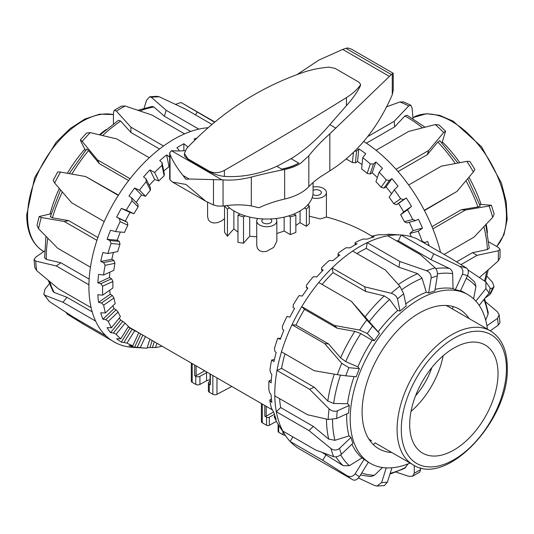 <?xml version="1.0" encoding="UTF-8"?>
<svg xmlns="http://www.w3.org/2000/svg" width="534" height="534" viewBox="0 0 534 534"><rect width="100%" height="100%" fill="white"/><g stroke="black" fill="none" stroke-linecap="round" stroke-linejoin="round"><path stroke-width="0.8" d="M326.407 217.151L326.407 216.978C341.647 221.069 355.21 226.529 367.112 233.378L371.991 236.188M313.071 187.074A10.053 5.801 180 0 1 326.414 192.554A10.053 5.801 180 0 1 326.407 192.774A10.053 5.801 180 0 1 312.116 197.814M295.856 225.428L300.055 222.658L306.403 226.323L309.293 223.633L309.293 205.897A49.775 28.743 180 0 1 307.931 207.526A49.775 28.743 180 0 1 306.403 209.101L304.413 207.953M276.846 233.538L284.148 231.035L290.316 234.593L295.856 232.41L295.856 215.189A49.775 28.743 180 0 1 293.133 216.07A49.775 28.743 180 0 1 290.316 216.857L288.674 215.91M256.741 220.936L256.747 245.673L257.522 248.63L259.684 250.8L262.915 251.741L266.419 251.427L273.715 247.396L276.846 241.181L276.846 220.936A10.053 5.801 180 0 1 266.419 226.736A10.053 5.801 180 0 1 256.741 220.936A10.053 5.801 180 0 1 257.682 218.486M275.938 218.526A10.053 5.801 180 0 1 276.846 220.936M237.977 215.189L237.977 242.363L243.517 243.21L243.517 216.857A49.775 28.743 180 0 1 240.701 216.07A49.775 28.743 180 0 1 237.977 215.189L240.033 214.001M224.54 205.897L224.54 232.25L227.437 236.275L227.437 209.101A49.775 28.743 180 0 1 225.902 207.526A49.775 28.743 180 0 1 224.54 205.897L224.627 205.85M207.593 216.49L208.367 219.895L210.529 222.064L213.76 223.012L217.471 222.651L221.423 221.036L224.54 218.706M210.042 373.893L210.042 384.306A0.988 0.574 0 0 0 210.042 384.313L210.042 384.306A0.988 0.574 0 0 0 210.329 384.714L209.275 384.106A2.97 1.715 180 0 1 208.4 382.911A2.97 1.715 180 0 1 208.4 382.891A2.97 1.715 180 0 1 209.221 381.71L210.042 381.209M208.4 390.961A2.97 1.715 0 0 0 208.4 390.981A2.97 1.715 0 0 0 208.4 391.008A2.97 1.715 0 0 0 209.275 392.196L212.846 394.259A2.97 1.715 0 0 0 214.888 394.766A2.97 1.715 0 0 0 216.958 394.312L231.809 386.456M191.319 381.082A2.97 1.715 0 0 0 191.312 381.116A2.97 1.715 0 0 0 191.319 381.156A2.97 1.715 0 0 0 192.187 382.331L195.758 384.4A2.97 1.715 0 0 0 197.827 384.901A2.97 1.715 0 0 0 199.91 384.427L206.558 380.782A6.341 3.665 180 0 1 210.042 379.814M207.332 372.331A6.341 3.665 0 0 0 206.558 372.692L199.91 376.336A2.97 1.715 180 0 1 197.827 376.804A2.97 1.715 180 0 1 195.758 376.303L194.703 375.696A0.988 0.574 0 0 0 195.404 375.863A0.988 0.574 0 0 0 196.098 375.696L204.709 370.816M261.406 421.546A2.97 1.715 0 0 0 261.406 421.586A2.97 1.715 0 0 0 261.406 421.62A2.97 1.715 0 0 0 262.274 422.801L266.533 425.258A1.982 1.141 0 0 0 267.908 425.591A1.982 1.141 0 0 0 269.303 425.278L276.432 421.373M278.101 431.445A1.982 1.141 0 0 0 278.101 431.459A1.982 1.141 0 0 0 278.681 432.273L282.94 434.729A2.97 1.715 0 0 0 284.976 435.23A2.97 1.715 0 0 0 285.269 435.223M274.443 414.371L269.303 417.188A1.982 1.141 180 0 1 267.908 417.501A1.982 1.141 180 0 1 266.533 417.161L264.797 416.16A0.988 0.574 0 0 0 265.491 416.326A0.988 0.574 0 0 0 266.192 416.166L273.468 412.034M309.293 216.21L320.293 218.907L326.407 217.158M243.517 243.21A100.112 57.799 -60 0 1 249.738 236.288L256.741 236.789M227.437 236.275A100.112 57.799 -60 0 1 233.872 228.926L237.977 232.123M270.384 218.96A4.953 2.864 180 0 1 271.753 220.936A4.953 2.864 180 0 1 268.689 223.579A4.953 2.864 180 0 1 263.289 222.958A4.953 2.864 180 0 1 261.84 220.936A4.953 2.864 180 0 1 263.235 218.947M313.071 190.418A4.953 2.864 180 0 1 319.866 190.531A4.953 2.864 180 0 1 321.314 192.554A4.953 2.864 180 0 1 318.297 195.19A4.953 2.864 180 0 1 312.911 194.61M278.101 431.459A1.982 1.141 0 0 0 278.101 431.479L278.101 424.243M233.872 210.923L233.872 228.926M229.513 207.9L227.437 209.101M249.738 217.098L249.738 236.288M245.219 215.876L243.517 216.857M284.148 231.035L284.148 217.124M290.316 234.593L290.316 216.857M293.874 214.041L295.856 215.189M307.651 204.949L309.293 205.897M306.403 226.323L306.403 209.101M300.055 222.658L300.055 210.963M308.445 205.41L308.445 204.048M437.319 275.918C437.653 272.487 436.945 269.81 435.197 267.894A120.437 69.533 120 0 0 426.586 270.751C429.79 272.186 431.312 274.589 431.145 277.967A114.49 66.103 -60 0 1 437.319 275.918L434.809 290.997A97.435 56.257 120 0 0 428.642 293.039L426.286 292.198A97.435 56.257 120 0 0 415.592 297.405A97.435 56.257 120 0 0 405.753 303.899M426.286 292.198L422.094 278.254L417.715 273.655L398.898 267.234L399.853 261.493L367.225 242.656A120.437 69.533 -60 0 1 387.791 235.828L420.425 254.665L435.197 267.894M403.684 293.82L399.832 286.197A120.437 69.533 120 0 0 391.222 293.279C394.499 294.314 396.595 296.19 397.51 298.9A114.49 66.103 -60 0 1 403.684 293.82L406.187 306.002A97.435 56.257 120 0 0 400.019 311.082L397.676 310.488A97.435 56.257 120 0 0 378.139 331.808L379.514 333.463A97.435 56.257 120 0 0 374.407 340.692L372.165 340.271A97.435 56.257 120 0 0 357.853 366.885L359.389 368.627A97.435 56.257 120 0 0 356.231 376.757L345.785 375.823A114.49 66.103 -60 0 1 348.936 367.692L341.753 363.34A120.437 69.533 120 0 0 337.354 374.681L345.785 375.823M354.102 376.57A97.435 56.257 120 0 0 347.554 403.697L349.296 405.419A97.435 56.257 120 0 0 348.635 413.042L336.634 418.516A114.49 66.103 -60 0 1 337.294 410.886C334.438 411.794 331.701 411.107 329.091 408.837A120.437 69.533 120 0 0 328.17 419.477L307.424 414.704L274.796 395.868A120.437 69.533 120 0 0 276.318 411.721L308.946 430.558L330.967 448.587A120.437 69.533 120 0 0 333.683 456.683C336.14 457.284 338.73 456.457 341.453 454.2A114.49 66.103 -60 0 1 339.504 448.4C336.727 450.496 333.883 450.562 330.967 448.587M346.733 413.91A97.435 56.257 120 0 0 349.016 435.891L350.978 437.466A97.435 56.257 120 0 0 352.934 443.267L341.453 454.2M351.953 444.201A97.435 56.257 120 0 0 361.992 457.898L364.155 459.24A97.435 56.257 120 0 0 368.373 462.217L359.409 476.715A114.49 66.103 -60 0 1 355.19 473.738C352.921 476.642 350.211 477.296 347.06 475.714A120.437 69.533 120 0 0 352.954 479.866C355.103 480.747 357.253 479.699 359.409 476.715M487.402 329.151A97.435 56.257 120 0 0 467.817 294.608A97.435 56.257 120 0 0 419.097 299.427A97.435 56.257 120 0 0 355.444 385.294A97.435 56.257 120 0 0 370.376 463.372A97.435 56.257 120 0 0 410.085 463.065M391.802 452.505A80.587 46.525 -60 0 1 378.806 448.78A80.587 46.525 -60 0 1 362.112 411.888A80.587 46.525 -60 0 1 397.289 330.786A80.587 46.525 -60 0 1 459.387 309.199A80.587 46.525 -60 0 1 469.119 318.591M398.898 267.234L366.271 248.39A113.989 65.816 120 0 0 359.943 251.761A113.989 65.816 120 0 0 356.952 253.55M349.016 435.891L334.958 440.31L328.737 439.142L313.318 426.399L308.946 430.558M371.757 237.577L372.004 236.121L371.958 236.655L374.234 236.836A116.933 67.511 120 0 0 367.379 239.112L362.98 239.045A114.984 66.383 120 0 0 355.244 242.516L355.037 243.524L357.139 243.784A116.933 67.511 120 0 0 353.635 245.72A116.933 67.511 120 0 0 350.13 247.829L346.005 247.789A114.984 66.383 120 0 0 338.262 253.143L337.955 254.605L339.884 254.985A116.933 67.511 120 0 0 333.029 260.625L329.211 260.519A114.984 66.383 120 0 0 321.795 267.527L321.468 269.423L323.237 269.957A116.933 67.511 120 0 0 316.829 276.946L313.331 276.692A114.984 66.383 120 0 0 306.569 285.043L306.296 287.319L307.911 288.04A116.933 67.511 120 0 0 302.244 296.07L299.067 295.596A114.984 66.383 120 0 0 293.253 304.921L293.099 307.517L294.588 308.445A116.933 67.511 120 0 0 289.895 317.169L287.025 316.402A114.984 66.383 120 0 0 282.413 326.301L282.459 329.138L283.841 330.286A116.933 67.511 120 0 0 280.337 339.317L277.747 338.202A114.984 66.383 120 0 0 274.536 348.235L274.836 351.225L276.151 352.6A116.933 67.511 120 0 0 273.982 361.551L271.626 360.043A114.984 66.383 120 0 0 269.964 369.782L270.564 372.832L271.846 374.421A116.933 67.511 120 0 0 271.112 382.891L268.942 380.976A114.984 66.383 120 0 0 268.896 389.987L269.83 392.991L271.112 394.78A116.933 67.511 120 0 0 271.846 402.409L269.803 400.079A114.984 66.383 120 0 0 271.372 407.969L273.982 412.802A116.933 67.511 120 0 0 276.151 419.25L274.176 416.52A114.984 66.383 120 0 0 277.293 422.948L280.337 427.694A116.933 67.511 120 0 0 281.224 429.096L285.363 435.37A120.437 69.533 120 0 0 290.102 441.431L322.73 460.268L347.06 475.714M352.954 479.866L299.721 449.134A120.437 69.533 -60 0 1 290.102 441.431L292.912 436.892M333.683 456.683L315.447 449.902L282.82 431.065A120.437 69.533 120 0 0 285.363 435.37M282.82 431.065A120.437 69.533 -60 0 1 276.318 411.721L280.684 407.562L313.318 426.399M274.796 395.868A120.437 69.533 -60 0 1 274.783 393.999A120.437 69.533 -60 0 1 276.992 370.449L309.62 389.286L329.091 408.837M337.354 374.681L314.125 370.683L281.498 351.846A120.437 69.533 120 0 0 276.992 370.449L281.558 368.367L314.192 387.203L327.809 400.987L333.67 403.484L347.554 403.697M281.498 351.846A120.437 69.533 -60 0 1 292.011 324.752L324.639 343.589L341.753 363.34M379.514 333.463L366.778 319.959A120.437 69.533 120 0 0 359.662 330.045L334.391 325.453L301.763 306.616A120.437 69.533 120 0 0 292.011 324.752L295.99 325.106L328.617 343.943L340.599 357.833L345.725 361.605L357.853 366.885M372.165 340.271L360.79 333.596L354.823 331.374L337.087 328.183L304.46 309.346L301.763 306.616A120.437 69.533 -60 0 1 318.771 282.519L351.399 301.356L366.778 319.959M391.222 293.279L364.715 286.831L332.088 267.988A120.437 69.533 120 0 0 318.771 282.519M397.676 310.488L389.606 299.461L384.3 295.929L365.67 291.464L333.042 272.627L332.088 267.988A120.437 69.533 -60 0 1 352.654 251.067L385.281 269.904L399.832 286.197M366.271 248.39L367.225 242.656A120.437 69.533 120 0 0 359.943 246.501A120.437 69.533 120 0 0 352.654 251.067M486.915 325.793L497.534 318.377L499.17 314.806L497.328 311.702L485.7 301.924M412.575 476.215L419.744 472.076L420.565 469.606A114.49 66.103 -60 0 1 414.257 473.244L412.575 476.215L408.81 476.335L396.061 472.103M420.565 467.784L420.565 469.606M376.911 486.047L384.36 485.586L387.39 482.162A114.49 66.103 -60 0 1 381.63 482.529L376.911 486.047L374.601 485.526L358.447 477.997M386.249 467.884L381.63 482.529M360.443 475.04L370.87 476.595L374.401 475.28L382.538 467.53M391.929 467.784L387.39 482.162M364.155 459.24L355.19 473.738M322.236 452.492L343.208 465.695L349.363 465.701L361.992 457.898M326.147 454.748L322.73 460.268M350.978 437.466L339.504 448.4M328.17 419.477L336.634 418.516M349.296 405.419L337.294 410.886M314.192 387.203L309.62 389.286M359.389 368.627L348.936 367.692M328.617 343.943L324.639 343.589M359.662 330.045L367.312 333.516A114.49 66.103 -60 0 1 372.418 326.287M351.399 301.356L378.139 331.808M374.407 340.692L367.312 333.516M400.019 311.082L397.51 298.9M426.586 270.751L399.853 261.493M428.642 293.039L431.145 277.967M459.64 266.346C462.651 268.188 463.572 270.851 462.411 274.329A114.49 66.103 -60 0 1 467.51 275.664C468.812 272.22 468.565 269.737 466.756 268.208A120.437 69.533 120 0 0 459.64 266.346L433.735 253.824L401.107 234.987A120.437 69.533 -60 0 1 418.115 239.439L450.749 258.276L466.756 268.208M467.51 275.664L460.421 291.03A97.435 56.257 120 0 0 455.315 289.695L453.046 288.567L452.638 273.642C452.452 271.212 451.337 269.463 449.294 268.395L431.038 259.671L433.735 253.824M455.315 289.695L462.411 274.329M468.031 269.964L485.907 281.965L485.893 288.627A114.49 66.103 -60 0 1 489.044 293.113L490.199 288.046L485.913 281.965M474.706 282.032L475.954 286.418L473.591 298.84M475.854 301.116L485.893 288.627M490.245 330.793L498.195 325.239L499.944 322.776L499.177 314.806M484.572 298.68L488.216 312.45L488.009 314.379L485.68 320.1M365.67 291.464L364.715 286.831M337.087 328.183L334.391 325.453M431.038 259.671L398.411 240.834L401.107 234.987A120.437 69.533 120 0 0 401.061 234.98A120.437 69.533 120 0 0 387.791 235.828M274.176 416.52L274.91 415.826M269.803 400.079L271.432 398.938M268.942 380.976L271.305 379.901M271.626 360.043L274.436 359.475M277.747 338.202L280.65 338.463M387.711 234.533L390.434 234.453A116.933 67.511 120 0 0 384.033 234.853L379.387 234.686A114.984 66.383 120 0 0 372.004 236.121M306.296 287.319L307.524 288.56M321.468 269.423L322.242 270.985M337.955 254.605L338.289 256.233M355.037 243.524L355.037 244.926M371.958 236.655L371.811 237.563M401.061 234.98L389.386 234.292A114.984 66.383 120 0 0 387.804 234.226M284.989 353.862A113.989 65.816 120 0 0 281.558 368.367M279.589 398.638A113.989 65.816 120 0 0 280.684 407.562M408.216 463.832L404.585 468.371L389.927 474.132M398.411 240.834A113.989 65.816 120 0 0 396.368 240.774M333.042 272.627A113.989 65.816 120 0 0 322.135 284.462M304.46 309.346A113.989 65.816 120 0 0 295.99 325.106M479.185 305.375L489.044 293.113M467.817 294.608L464.313 292.579A97.435 56.257 120 0 0 460.562 290.73M453.046 288.567A97.435 56.257 120 0 0 435.076 289.408M414.257 465.434L414.257 473.244M442.352 141.897A97.435 56.257 60 0 1 459.794 162.67M468.939 177.215A97.435 56.257 60 0 1 481.067 204.375M486.234 224.253A97.435 56.257 60 0 1 487.435 232.677M354.836 151.175L356.592 150.962L358.781 148.846A116.933 67.511 60 0 1 365.75 153.719L362.713 157.697A114.984 66.383 60 0 1 370.336 163.911L373.466 163.978L375.829 162.002A116.933 67.511 60 0 1 382.491 168.357L379.14 172.228A114.984 66.383 60 0 1 386.269 179.951L389.386 180.425L391.903 178.623A116.933 67.511 60 0 1 397.97 186.172L394.299 189.864A114.984 66.383 60 0 1 400.62 198.748L403.644 199.576L406.301 197.974A116.933 67.511 60 0 1 411.514 206.398L407.522 209.829A114.984 66.383 60 0 1 412.769 219.494L415.632 220.602L418.402 219.214A116.933 67.511 60 0 1 422.521 228.138L418.242 231.249A114.984 66.383 60 0 1 422.174 241.275L424.817 242.576L427.674 241.415A116.933 67.511 60 0 1 429.116 245.787M440.563 252.395A120.437 69.533 -120 0 0 432.867 228.839L465.494 210.002L489.111 206.004A120.437 69.533 60 0 1 492.695 217.351L494.157 214.067L491.387 205.25L489.111 206.004M469.867 161.408L466.843 161.355A120.437 69.533 60 0 1 473.384 171.928L456.93 191.446L424.303 210.283A120.437 69.533 60 0 1 432.867 228.839M424.303 210.283A120.437 69.533 -120 0 0 408.677 185.011L441.304 166.174L466.843 161.355M443.674 132.525L445.57 131.177L439.021 124.936L435.303 124.555A120.437 69.533 60 0 1 443.674 132.525L428.682 150.475L396.054 169.311A120.437 69.533 60 0 1 408.677 185.011M396.054 169.311A120.437 69.533 -120 0 0 376.056 150.268L408.684 131.424L435.303 124.555M363.734 141.47A120.437 69.533 60 0 1 376.056 150.268M346.753 158.638L346.82 159.379A100.412 57.972 60 0 1 350.13 161.195A100.412 57.972 60 0 1 352.44 162.576L353.401 152.59M362.052 164.612A100.412 57.972 -120 0 0 357.56 161.568L355.457 162.783L352.44 162.576M362.713 157.697L361.638 168.924A100.412 57.972 60 0 1 367.145 173.41L370.336 163.911M377.344 177.575A100.412 57.972 -120 0 0 372.211 172.756L370.109 173.971L367.145 173.41M379.14 172.228L375.949 181.72A100.412 57.972 60 0 1 381.102 187.294L386.269 179.951M391.562 193.755A100.412 57.972 -120 0 0 386.055 186.94L383.953 188.155L381.102 187.294M394.299 189.864L389.139 197.206A100.412 57.972 60 0 1 393.712 203.621L400.62 198.748M407.522 209.829L400.62 214.695L403.691 211.911A100.412 57.972 -120 0 0 398.477 203.494L396.375 204.702L393.712 203.621M400.62 214.695A100.412 57.972 60 0 1 404.412 221.677L412.769 219.494M415.632 220.602L406.841 222.905L404.412 221.677M418.242 231.249L409.892 233.431L413.062 230.615A100.412 57.972 -120 0 0 409.231 222.278M409.892 233.431A100.412 57.972 60 0 1 411.24 236.729M386.476 106.847L399.946 101.967A120.437 69.533 60 0 1 408.697 105.959L394.192 121.298L367.666 136.617M489.111 295.168L490.719 293.426L494.043 286.745L492.695 287.953A120.437 69.533 60 0 1 489.111 295.168L485.126 297.992M486.908 276.198L492.595 282.406L494.037 286.745M490.472 288.74L492.695 287.953M498.255 260.946L500.031 257.622L500.038 249.351L498.255 250.786A120.437 69.533 60 0 1 498.255 260.946L479.552 277.46M488.744 241.875L498.309 247.396L500.038 249.351M461.049 264.584L477.076 255.332L498.255 250.786M479.572 204.282L491.38 205.25M480.139 206.064L477.977 206.925L461.296 209.735L465.494 210.002M473.384 171.928L474.9 169.545L469.873 161.408M445.57 131.177L441.978 143.012M408.697 105.959L410.833 105.245L412.094 107.988L413.022 118.702M410.833 105.238L403.55 101.921L399.946 101.967M492.695 217.351L474.045 237.123L444.081 254.424M424.997 127.172L407.041 115.251L404.865 115.978L394.673 126.852L394.192 121.298M394.673 126.852L366.384 143.185M439.836 140.889L437.827 142.011L427.26 154.7L428.682 150.475M427.26 154.7L398.044 171.574M424.457 210.583L456.93 191.446M456.623 261.834L472.483 252.675L477.076 255.332M422.521 228.138L413.062 230.615M411.514 206.398L403.691 211.911M406.301 197.974L398.477 203.494M391.903 178.623L386.055 186.94M375.829 162.002L372.211 172.756M358.781 148.846L357.56 161.568M424.817 242.576L423.409 242.489M421.293 241.214L422.174 241.275M403.644 199.576L396.375 204.702M389.386 180.425L383.953 188.155M373.466 163.978L370.109 173.971M356.592 150.962L355.457 162.783M431.979 226.663L461.296 209.735M485.793 224.721L489.251 248.07L487.449 249.525L472.483 252.675M50.049 213.96A97.435 56.257 -60 0 1 59.307 188.462M67.337 173.276A97.435 56.257 -60 0 1 84.793 149.193M99.424 134.775A97.435 56.257 -60 0 1 106.119 129.528M162.089 346.212A114.984 66.383 -60 0 1 155.541 347.541L149.967 347.494A116.933 67.511 -60 0 1 147.197 347.761M149.907 339.177L147.077 348.148A114.984 66.383 -60 0 1 144.614 348.061A114.984 66.383 -60 0 1 140.315 347.607L134.648 347.107A116.933 67.511 -60 0 1 128.974 345.625L132.812 345.725A114.984 66.383 -60 0 1 126.992 343.108L121.325 342.08A116.933 67.511 -60 0 1 116.632 338.776L120.771 338.816A114.984 66.383 -60 0 1 116.158 334.244L113.402 332.976L110.578 332.649A116.933 67.511 -60 0 1 107.074 327.662L111.493 327.729A114.984 66.383 -60 0 1 108.282 321.401L105.779 319.686L102.888 319.219A116.933 67.511 -60 0 1 100.719 312.77L105.372 312.951A114.984 66.383 -60 0 1 103.709 305.134L101.507 303.012L98.576 302.377A116.933 67.511 -60 0 1 97.849 294.748L102.688 295.122A114.984 66.383 -60 0 1 102.641 286.164L100.772 283.694L97.849 282.86A116.933 67.511 -60 0 1 98.576 274.383L103.549 275.023A114.984 66.383 -60 0 1 105.118 265.318L103.609 262.574L100.719 261.513A116.933 67.511 -60 0 1 102.888 252.569L107.921 253.53A114.984 66.383 -60 0 1 111.039 243.497L109.897 240.567L107.074 239.285A116.933 67.511 -60 0 1 110.578 230.254L115.611 231.589A114.984 66.383 -60 0 1 120.15 221.67L119.349 218.633L116.632 217.138A116.933 67.511 -60 0 1 121.325 208.414L126.284 210.156A114.984 66.383 -60 0 1 132.038 200.777L131.564 197.747L128.974 196.038A116.933 67.511 -60 0 1 134.648 188.008L139.481 190.157A114.984 66.383 -60 0 1 146.196 181.747L146.009 178.803L143.566 176.914A116.933 67.511 -60 0 1 149.967 169.925L154.613 172.482A114.984 66.383 -60 0 1 161.996 165.393L162.042 162.643L159.766 160.594A116.933 67.511 -60 0 1 166.621 154.953L169.685 157.003M178.883 150.948L178.963 149.967L176.861 147.798A116.933 67.511 -60 0 1 180.365 145.689A116.933 67.511 -60 0 1 183.87 143.746L183.87 150.755M125.19 106.019L151.943 115.03L184.57 133.867A120.437 69.533 120 0 0 174.057 139.18A120.437 69.533 120 0 0 163.544 146.009L130.917 127.165L116.392 111.099A120.437 69.533 -60 0 1 125.19 106.019L121.425 106.139L114.256 110.278L116.392 111.099M85.46 150.535L80.801 141.143L80.394 139.821L82.183 141.41A120.437 69.533 -60 0 1 90.219 132.632L116.666 138.893L149.293 157.737A120.437 69.533 -60 0 1 163.544 146.009M149.293 157.737A120.437 69.533 120 0 0 130.082 178.703L97.455 159.86L82.183 141.41M53.186 180.372L54.648 183.015A120.437 69.533 -60 0 1 60.536 172.068L85.667 176.56L118.294 195.397A120.437 69.533 -60 0 1 130.082 178.703M118.294 195.397A120.437 69.533 120 0 0 104.223 221.563L71.596 202.726L54.648 183.015M41.265 217.498L39.149 216.53L37.02 225.321L38.548 228.732A120.437 69.533 -60 0 1 41.265 217.498L64.307 221.503L96.934 240.347A120.437 69.533 -60 0 1 104.223 221.563M96.934 240.347A120.437 69.533 120 0 0 90.44 267.187L57.812 248.35L38.548 228.732M88.918 284.802A120.437 69.533 120 0 0 88.898 286.685A120.437 69.533 120 0 0 91.114 307.677L58.486 288.841L36.672 270.645A120.437 69.533 -60 0 1 35.751 261.073L56.284 265.965L88.918 284.802A120.437 69.533 -60 0 1 90.44 267.187M44.936 295.255L43.801 294.307L49.342 301.516A120.437 69.533 -60 0 1 44.936 295.255L62.985 302.244L95.619 321.088A120.437 69.533 -60 0 1 91.114 307.677M95.619 321.088A120.437 69.533 120 0 0 106.132 336.04L73.498 317.203L49.342 301.516M65.969 312.39L67.244 314.139L83.251 324.078L115.885 342.915A120.437 69.533 -60 0 1 106.132 336.04M115.885 342.915A120.437 69.533 120 0 0 132.893 347.367A120.437 69.533 -60 0 0 132.939 347.367L144.614 348.061M102.688 295.122L112.948 287.953A100.412 57.972 -60 0 1 112.874 284.175A100.412 57.972 -60 0 1 112.908 281.485L102.641 286.164M109.87 272.14A100.412 57.972 120 0 0 109.477 277.553L111.579 278.768L112.908 281.485M103.549 275.023L113.809 270.344A100.412 57.972 -60 0 1 114.943 263.329L105.118 265.318M113.442 252.415A100.412 57.972 120 0 0 111.84 259.27L113.942 260.485L114.943 263.329M107.921 253.53L117.734 251.547A100.412 57.972 -60 0 1 119.983 244.298L111.039 243.497M120.35 232.01A100.412 57.972 120 0 0 117.2 240.193L119.302 241.401L119.983 244.298M115.611 231.589L124.549 232.39A100.412 57.972 -60 0 1 127.82 225.221L120.15 221.67M126.284 210.156L133.954 213.7L130.016 212.432A100.412 57.972 120 0 0 125.323 221.156L127.426 222.371L127.82 225.221M133.954 213.7A100.412 57.972 -60 0 1 138.106 206.925L132.038 200.777M131.564 197.747L137.952 204.208L138.106 206.925M139.481 190.157L145.542 196.298L141.523 194.963A100.412 57.972 120 0 0 136.217 202.446M145.542 196.298A100.412 57.972 -60 0 1 150.394 190.211L146.196 181.747M146.009 178.803L150.428 187.714L150.394 190.211M154.613 172.482L158.812 180.946L154.727 179.511A100.412 57.972 120 0 0 149.28 185.398M158.812 180.946A100.412 57.972 -60 0 1 164.145 175.819L161.996 165.393M162.042 162.643L164.298 173.61L164.145 175.819M169.685 166.995L169.051 166.755A100.412 57.972 120 0 0 163.764 171.034M175.553 104.357L181.046 102.488L214.842 121.999M214.588 122.206L181.206 102.575M144.073 108.222L146.61 100.192L149.647 96.774L151.362 97.335A120.437 69.533 -60 0 1 159.399 96.828L157.089 96.307L149.64 96.767M159.399 96.828L185.411 109.083L211.951 124.409M208.086 127.726A120.437 69.533 120 0 0 198.828 129.135L166.201 110.298L151.362 97.335M113.435 123.795L113.435 112.747L114.256 110.278M90.219 132.632L86.642 133.006L80.394 139.821M86.722 149.146L88.551 150.588L99.324 163.631L97.455 159.86M60.536 172.068L57.712 171.948L53.18 180.365M39.149 216.53L51.197 213.727M35.751 261.073L34.056 259.577L35.805 257.114L44.622 250.953M34.83 267.547L36.672 270.645M43.801 294.307L44.956 289.241L49.428 283.674M83.704 323.097L83.251 324.078M48.3 280.43L53.013 291.437L54.208 292.458L66.964 297.298L62.985 302.244M66.964 297.298L92.195 311.863M45.964 236.348L44.622 257.862L46.338 259.384L60.856 262.775L56.284 265.965M60.856 262.775L89.145 279.108M50.43 216.644L52.405 217.819L68.679 220.622L64.307 221.503M68.679 220.622L97.896 237.496M118.475 195.11L85.667 176.56M159.546 148.999L130.917 132.472L130.917 127.165M166.621 154.953L169.051 166.755M149.967 169.925L154.727 179.511M134.648 188.008L141.523 194.963M121.325 208.414L130.016 212.432M105.372 312.951L115.184 303.606A100.412 57.972 -60 0 1 113.976 297.959L103.709 305.134M111.493 327.729L120.424 316.615A100.412 57.972 -60 0 1 118.101 312.043L108.282 321.401M120.771 338.816L128.44 326.414A100.412 57.972 -60 0 1 125.103 323.117L116.158 334.244M132.812 345.725L138.793 332.755M116.632 217.138L125.323 221.156M107.074 239.285L117.2 240.193M100.719 261.513L111.84 259.27M97.849 282.86L109.477 277.553M98.576 302.377L110.211 294.247L112.314 295.462L113.976 297.959M109.73 290.202A100.412 57.972 120 0 0 110.211 294.247M102.888 319.219L114.009 308.625L116.112 309.84L118.101 312.043M112.934 305.748A100.412 57.972 120 0 0 114.009 308.625M110.578 332.649L120.704 320.053L125.103 323.117M119.215 318.124A100.412 57.972 120 0 0 120.704 320.053M121.325 342.08L130.016 328.03L134.668 330.7L126.992 343.108M128.16 326.868A100.412 57.972 120 0 0 130.016 328.03M134.648 347.107L140.749 333.89M149.967 347.494L152.183 340.485M194.903 140.001L194.116 139.08A116.933 67.511 -60 0 1 196.859 138.086M119.349 218.633L127.426 222.371M109.897 240.567L119.302 241.401M103.609 262.574L113.942 260.485M100.772 283.694L111.579 278.768M101.507 303.012L112.314 295.462M105.779 319.686L116.112 309.84M113.402 332.976L122.807 321.268M124.042 342.301L132.118 329.244M137.238 347.267L142.852 335.098M145.408 336.58L140.315 347.607M152.41 347.647L154.286 341.7M156.909 343.215L155.541 347.541M133.053 329.445A100.412 57.972 -60 0 1 129.608 327.789M137.679 332.115A100.412 57.972 -60 0 1 134.668 330.7M183.87 143.746L187.995 147.044A114.984 66.383 -60 0 1 188.041 147.017M178.963 149.967L178.963 150.948M184.57 133.867A120.437 69.533 -60 0 1 198.828 129.135M128.641 180.559L99.324 163.631M100.045 134.922L118.541 120.257L120.697 121.091L130.917 132.472M137.939 110.251L152.13 106.44L153.925 107.014L164.332 116.218L166.201 110.298M190.731 131.464L164.332 116.218M195.504 114.91L197.2 112.167M453.86 348.075A62.445 36.052 120 0 0 413.062 403.103A62.445 36.052 120 0 0 422.641 453.139A62.445 36.052 120 0 0 453.86 450.049A62.445 36.052 120 0 0 494.658 395.02A62.445 36.052 120 0 0 485.086 344.977A62.445 36.052 120 0 0 453.86 348.075M368.82 438.988A77.317 44.636 120 0 0 371.604 440.85A77.317 44.636 120 0 0 371.611 440.85L369.074 439.389M373.119 444.408A2.97 2.43 -60 0 0 373.406 444.315A2.97 2.43 -60 0 0 375.075 442.853L413.102 464.8C446.698 487.295 509.469 419.757 507.3 367.499C507.18 350.077 501.553 337.875 490.419 330.886A77.317 44.636 120 0 0 451.757 334.718A77.317 44.636 120 0 0 397.089 429.409A77.317 44.636 120 0 0 413.102 464.8M452.391 308.932A2.97 2.43 -60 0 0 452.825 306.756A2.97 2.43 -60 0 0 452.765 306.463M446.391 305.468L448.92 306.93A77.317 44.636 120 0 0 445.917 305.448M411.02 411.427A62.445 36.052 120 0 0 443.153 355.777M415.579 395.761A49.562 28.616 120 0 0 431.859 367.552M185.111 150.661A176.44 101.867 -60 0 1 172.589 150.735L171.414 150.688L169.685 152.817L170.026 154.426C172.729 161.028 177.041 168.036 182.955 175.439L185.932 179.311L189.123 179.003L223.052 179.871A176.44 101.867 120 0 0 251.314 177.074C261.146 174.478 272.26 171.941 284.642 169.458C290.843 168.223 296.176 166.154 300.642 163.25L308.826 155.808C314.526 148.552 321.528 141.223 329.832 133.827L389.433 76.389A317.196 183.129 0 0 0 391.349 74.546L393.218 73.278L393.218 90.072L392.27 94.712C377.692 128.38 356.879 153.759 329.832 170.853L320.2 177.014A99.124 57.225 0 0 0 308.826 186.64A47.579 27.468 180 0 1 284.642 199.055A99.124 57.225 0 0 0 258.97 207.759L251.314 205.937A198.248 114.456 120 0 0 223.052 206.091L217.525 206.044L213.48 204.963L205.79 201.251L185.932 184.424L172.642 182.114L170.026 179.871L169.799 178.489M226.917 205.55A46.071 26.6 0 0 0 234.426 211.244A46.071 26.6 0 0 0 284.629 217.011A46.071 26.6 0 0 0 313.071 192.44L313.071 182.541M291.07 158.685L298.78 163.13A46.071 26.6 180 0 1 281.632 169.098L276.806 166.314A560.8 323.778 0 0 0 291.07 158.685C304.881 150.181 317.79 138.84 329.812 124.649L346.446 105.632L346.446 97.588C352.42 93.83 357.032 89.732 360.283 85.286L360.604 84.359L358.861 82.136L334.985 68.345L328.864 67.144C319.392 67.998 310.761 69.78 302.965 72.484C258.77 87.803 219.975 113.168 186.58 148.572L184.43 153.452L187.915 158.845L209.154 171.107C213.92 173.403 219 173.163 224.387 170.399C271.759 143.065 312.443 118.795 346.446 97.588M298.78 163.13C293.954 166.087 288.24 168.077 281.632 169.098M276.806 166.314C259.664 174.117 242.189 177.482 224.387 176.407C219.247 175.866 214.167 174.224 209.154 171.487L187.915 159.219L184.43 155.915M360.59 84.546L360.283 86.067C357.186 92.295 352.574 98.817 346.446 105.632M393.218 73.278L350.985 48.894L347.494 47.967L345.919 48.314A317.196 183.129 0 0 0 342.721 49.422L318.858 60.095L296.977 74.66M210.329 384.714L210.329 374.06M216.958 394.312L216.958 377.885M192.187 382.331L192.187 363.587M196.098 375.696L196.098 365.843M199.91 384.427L199.91 376.336M206.558 380.782L206.558 372.692M209.275 392.196L209.275 384.106M262.274 422.801L262.274 404.051M266.192 416.166L266.192 406.307M269.303 425.278L269.303 417.188M278.681 432.273L278.681 425.164M266.533 425.258L266.533 417.161M264.797 416.16L264.797 405.506M282.94 434.729L282.94 431.692M195.758 384.4L195.758 376.303M194.703 375.696L194.703 365.036M212.846 394.259L212.846 375.515M402.015 289.481A110.725 63.926 -60 0 1 410.84 283.814A110.725 63.926 -60 0 1 422.094 278.254M417.715 273.655A113.989 65.816 120 0 0 407.088 278.982A113.989 65.816 120 0 0 398.377 284.555M326.481 419.097A113.989 65.816 120 0 0 328.737 439.142M334.958 440.31A110.725 63.926 -60 0 1 332.542 419.57M497.534 318.377A114.49 66.103 -60 0 1 498.195 325.239M334.277 374.154A113.989 65.816 120 0 0 327.809 400.987M333.67 403.484A110.725 63.926 -60 0 1 340.485 375.168M335.926 456.857A113.989 65.816 120 0 0 343.208 465.695M349.363 465.701A110.725 63.926 -60 0 1 340.679 454.855M374.401 475.28A110.725 63.926 -60 0 1 361.718 472.984M405.74 467.384A110.725 63.926 -60 0 1 390.174 473.358M483.897 299.521A110.725 63.926 -60 0 1 488.009 314.379M466.269 278.368A110.725 63.926 -60 0 1 475.954 286.418M449.294 268.395A113.989 65.816 120 0 0 435.744 268.515M437.433 273.835A110.725 63.926 -60 0 1 452.638 273.642M384.3 295.929A113.989 65.816 120 0 0 364.876 317.136M369.041 321.902A110.725 63.926 -60 0 1 389.606 299.461M354.823 331.374A113.989 65.816 120 0 0 340.599 357.833M345.725 361.605A110.725 63.926 -60 0 1 360.79 333.596M404.865 115.978A113.989 65.816 60 0 1 407.088 117.226A113.989 65.816 60 0 1 422.474 127.82M437.827 142.011A113.989 65.816 60 0 1 455.282 163.517M465.968 180.739A113.989 65.816 60 0 1 477.977 206.925M483.958 226.67A113.989 65.816 60 0 1 487.449 249.525M486.628 271.272A113.989 65.816 60 0 1 484.545 280.757M46.338 259.384A113.989 65.816 -60 0 1 46.311 256.834A113.989 65.816 -60 0 1 47.793 238.211M54.208 292.458A113.989 65.816 -60 0 1 49.702 281.598M52.405 217.819A113.989 65.816 -60 0 1 62.304 191.953M71.87 174.084A113.989 65.816 -60 0 1 88.551 150.588M102.662 135.543A113.989 65.816 -60 0 1 120.697 121.091M139.948 110.925A113.989 65.816 -60 0 1 153.925 107.014M113.435 114.57L99.691 114.163L84.893 119.022L70.014 128.661L56.05 142.344L34.63 177.642L26.7 214.855C26.82 232.277 32.447 244.479 43.581 251.467A77.317 44.636 -60 0 1 27.568 216.07A77.317 44.636 -60 0 1 82.243 121.378A77.317 44.636 -60 0 1 113.435 114.65M506.432 368.707A74.339 42.92 -60 0 1 453.86 459.761A74.339 42.92 -60 0 1 401.294 429.409A74.339 42.92 -60 0 1 453.86 338.362A74.339 42.92 -60 0 1 506.432 368.707M496.733 246.488L503.956 234.786L507.146 219.541L506.232 201.839L501.366 182.902L481.508 146.703L453.246 121.231L439.615 115.337L426.566 113.709L413.102 117.547A77.317 44.636 60 0 1 451.757 121.378A77.317 44.636 60 0 1 506.432 216.07A77.317 44.636 60 0 1 496.66 246.448M213.48 204.963L213.48 179.517M335.839 128.133L329.812 124.649M221.637 179.684L171.414 150.688M187.915 159.219L187.915 158.845M209.154 171.487L209.154 171.107M224.387 176.407L224.387 170.399M360.283 86.067L360.283 85.286M389.433 76.389L342.721 49.422M284.642 199.055L284.642 169.458M308.826 186.64L308.826 155.808M329.832 170.853L329.832 133.827M392.27 94.712L392.27 73.819M170.026 179.871L170.026 154.426M223.052 206.091L223.052 179.871M251.314 205.937L251.314 177.074M391.349 74.546L345.919 48.314M189.123 179.003L182.955 175.439M326.414 192.554L326.414 217.044M207.586 202.252L207.586 216.804M272.18 409.765L128.273 326.688M261.406 403.55L261.406 421.586M208.4 382.891L208.4 390.981M191.312 363.08L191.312 381.116M370.376 463.372L368.373 462.217M474.713 282.025L467.557 275.577M439.736 140.642L457.958 163.01M467.704 178.683L480.266 206.171M488.216 269.87L485.379 281.411M34.056 259.577L34.823 267.547M50.263 216.851L60.529 189.884M69.226 173.61L86.748 148.986M490.419 330.886L448.92 306.93M184.43 153.452L184.43 155.908M360.604 84.359L360.604 84.793M169.685 152.817L169.685 179.003M172.642 182.114L205.79 201.251"/></g></svg>
